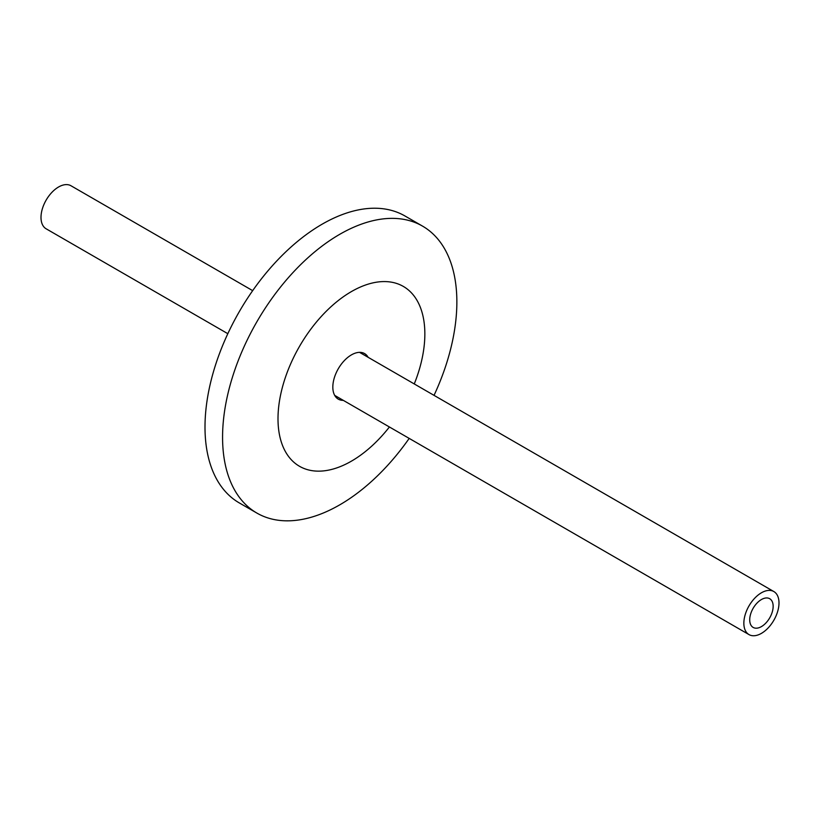<?xml version="1.0" encoding="UTF-8"?>
<svg xmlns="http://www.w3.org/2000/svg" width="820" height="820" viewBox="0 0 820 820"><rect width="100%" height="100%" fill="white"/><g stroke="black" fill="none" stroke-linecap="round" stroke-linejoin="round"><path stroke-width="1.23" d="M749.716 619.838A16.564 9.563 -60 0 1 756.942 603.161A16.564 9.563 -60 0 1 769.713 598.723A16.564 9.563 -60 0 1 769.713 617.86A16.564 9.563 -60 0 1 753.149 627.423A16.564 9.563 -60 0 1 749.716 619.838M743.853 623.22A24.846 14.35 120 0 0 749.008 634.598A24.846 14.35 120 0 0 773.854 620.248A24.846 14.35 120 0 0 773.854 591.558A24.846 14.35 120 0 0 754.707 598.21A24.846 14.35 120 0 0 743.853 623.22M252.673 290.649L70.992 185.761A24.846 14.35 120 0 0 51.844 192.423A24.846 14.35 120 0 0 41 217.433A24.846 14.35 120 0 0 46.145 228.8L227.827 333.689M343.313 400.365A26.301 15.18 -60 0 1 338.281 399.135A26.301 15.18 -60 0 1 332.828 387.101A26.301 15.18 -60 0 1 344.308 360.636A26.301 15.18 -60 0 1 364.582 353.584A26.301 15.18 -60 0 1 368.159 357.325M434.036 395.363A165.66 95.643 120 0 0 422.546 226.125A165.66 95.643 120 0 0 294.882 270.518A165.66 95.643 120 0 0 222.568 437.234A165.66 95.643 120 0 0 256.885 513.074A165.66 95.643 120 0 0 409.19 438.403M422.546 226.125L404.977 215.988A165.66 95.643 120 0 0 277.314 260.37A165.66 95.643 120 0 0 205 427.087A165.66 95.643 120 0 0 239.307 502.926L256.885 513.074M414.264 383.944A103.843 59.952 120 0 0 371.142 283.31A103.843 59.952 120 0 0 278 418.753A103.843 59.952 120 0 0 315.362 471.039A103.843 59.952 120 0 0 389.418 426.984M334.704 395.394L749.008 634.598M359.549 352.354L773.854 591.558"/></g></svg>
